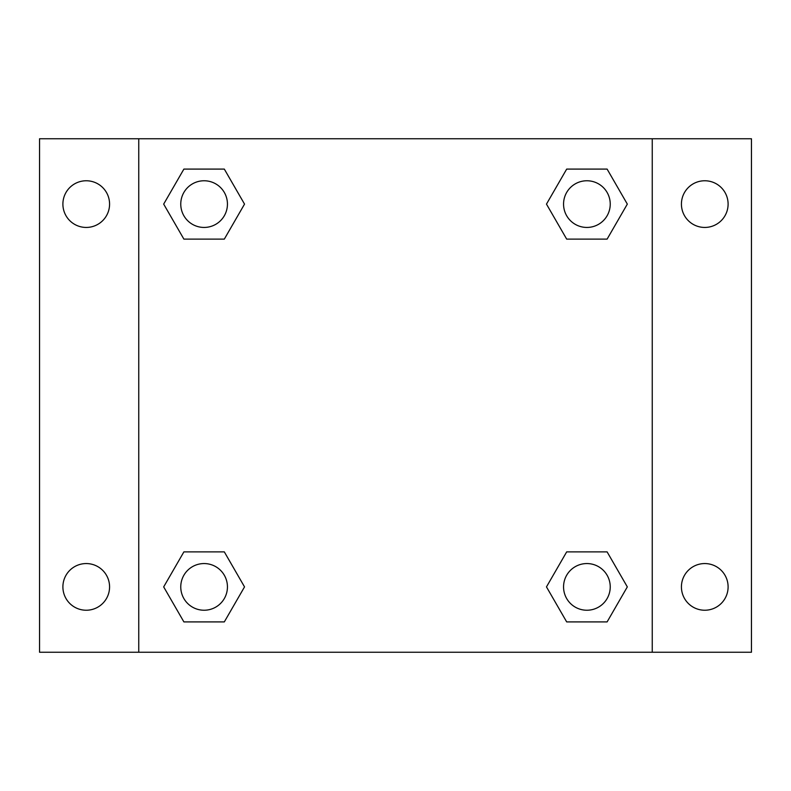 <?xml version="1.0" encoding="UTF-8"?>
<svg xmlns="http://www.w3.org/2000/svg" width="791" height="791" viewBox="0 0 791 791"><rect width="100%" height="100%" fill="white"/><g stroke="black" fill="none" stroke-linecap="round" stroke-linejoin="round"><path stroke-width="1.19" d="M39.55 138.751L751.45 138.751L751.45 652.249L39.55 652.249L39.55 138.751M704.771 180.763A23.344 23.344 0 0 1 728.106 204.108A23.344 23.344 0 0 1 704.771 227.442A23.344 23.344 0 0 1 681.427 204.108A23.344 23.344 0 0 1 704.771 180.763M704.771 563.558A23.344 23.344 0 0 1 728.106 586.892A23.344 23.344 0 0 1 704.771 610.237A23.344 23.344 0 0 1 681.427 586.892A23.344 23.344 0 0 1 704.771 563.558M86.229 563.558A23.344 23.344 0 0 1 109.573 586.892A23.344 23.344 0 0 1 86.229 610.237A23.344 23.344 0 0 1 62.894 586.892A23.344 23.344 0 0 1 86.229 563.558M86.229 180.763A23.344 23.344 0 0 1 109.573 204.108A23.344 23.344 0 0 1 86.229 227.442A23.344 23.344 0 0 1 62.894 204.108A23.344 23.344 0 0 1 86.229 180.763M183.888 551.881L224.318 551.881L244.528 586.892L224.318 621.904L183.888 621.904L163.678 586.892L183.888 551.881L224.318 551.881L183.888 551.881M566.682 169.096L607.112 169.096L627.322 204.108L607.112 239.119L566.682 239.119L546.472 204.108L566.682 169.096L607.112 169.096L566.682 169.096M138.751 652.249L138.751 138.751M652.249 138.751L652.249 652.249M183.888 169.096L224.318 169.096L244.528 204.108L224.318 239.119L183.888 239.119L163.678 204.108L183.888 169.096L224.318 169.096L183.888 169.096M566.682 551.881L607.112 551.881L627.322 586.892L607.112 621.904L566.682 621.904L546.472 586.892L566.682 551.881L607.112 551.881L566.682 551.881M607.112 621.904L566.682 621.904L607.112 621.904M610.237 586.892A23.344 23.344 0 0 0 575.225 566.682A23.344 23.344 0 0 0 575.225 607.112A23.344 23.344 0 0 0 610.237 586.892M224.318 621.904L183.888 621.904L224.318 621.904M227.442 586.892A23.344 23.344 0 0 0 192.431 566.682A23.344 23.344 0 0 0 192.431 607.112A23.344 23.344 0 0 0 227.442 586.892M607.112 239.119L566.682 239.119L607.112 239.119M610.237 204.108A23.344 23.344 0 0 0 575.225 183.888A23.344 23.344 0 0 0 575.225 224.318A23.344 23.344 0 0 0 610.237 204.108M224.318 239.119L183.888 239.119L224.318 239.119M227.442 204.108A23.344 23.344 0 0 0 192.431 183.888A23.344 23.344 0 0 0 192.431 224.318A23.344 23.344 0 0 0 227.442 204.108"/></g></svg>
